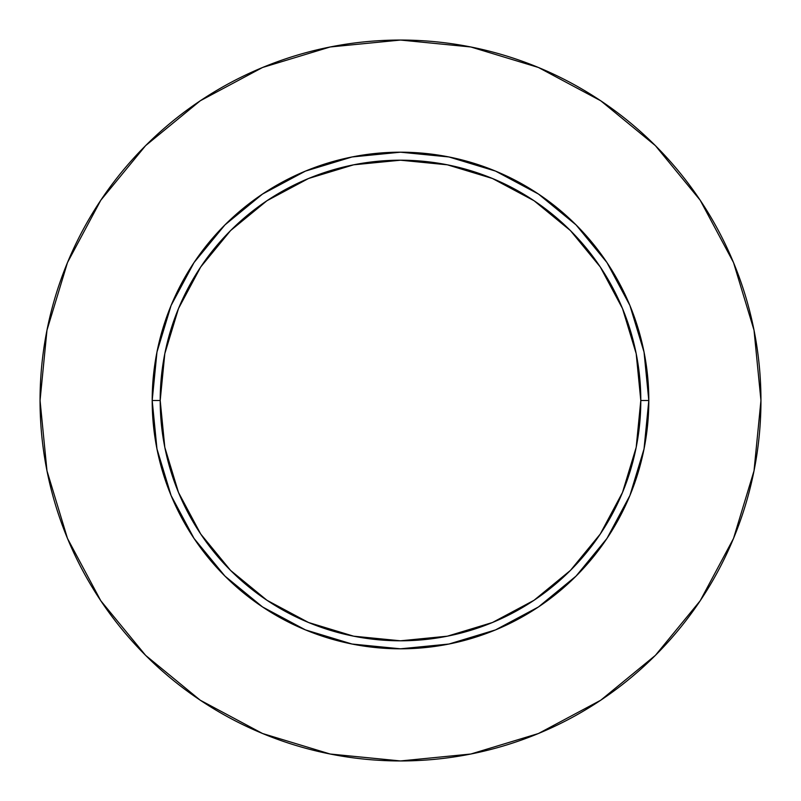 <?xml version="1.0" encoding="UTF-8"?>
<svg xmlns="http://www.w3.org/2000/svg" width="801" height="801" viewBox="0 0 801 801"><rect width="100%" height="100%" fill="white"/><g stroke="black" fill="none" stroke-linecap="round" stroke-linejoin="round"><path stroke-width="1.2" d="M640.8 400.5L648.81 400.5A248.31 248.31 0 0 1 400.5 648.81A248.31 248.31 0 0 1 152.19 400.5L160.2 400.5A240.3 240.3 0 0 1 400.5 160.2A240.3 240.3 0 0 1 640.8 400.5A240.3 240.3 0 0 1 400.5 640.8A240.3 240.3 0 0 1 160.2 400.5L164.816 447.379L178.493 492.455L200.701 534.007L230.578 570.422L266.993 600.299L308.545 622.507L353.621 636.184L400.5 640.8L447.379 636.184L492.455 622.507L534.007 600.299L570.422 570.422L600.299 534.007L622.507 492.455L636.184 447.379L640.8 400.5L636.184 353.621L622.507 308.545L600.299 266.993L570.422 230.578L534.007 200.701L492.455 178.493L447.379 164.816L400.5 160.2L353.621 164.816L308.545 178.493L266.993 200.701L230.578 230.578L200.701 266.993L178.493 308.545L164.816 353.621L160.2 400.5L152.19 400.5L156.966 352.06L171.094 305.471L194.042 262.548L224.921 224.921L262.548 194.042L305.471 171.094L352.06 156.966L400.5 152.19L448.94 156.966L495.529 171.094L538.452 194.042L576.079 224.921L606.958 262.548L629.906 305.471L644.034 352.06L648.81 400.5L644.034 448.94L629.906 495.529L606.958 538.452L576.079 576.079L538.452 606.958L495.529 629.906L448.94 644.034L400.5 648.81L352.06 644.034L305.471 629.906L262.548 606.958L224.921 576.079L194.042 538.452L171.094 495.529L156.966 448.94L152.19 400.5A248.31 248.31 0 0 1 400.5 152.19A248.31 248.31 0 0 1 648.81 400.5L640.8 400.5M40.05 400.5A360.45 360.45 0 0 1 400.5 40.05A360.45 360.45 0 0 1 760.95 400.5A360.45 360.45 0 0 1 400.5 760.95A360.45 360.45 0 0 1 40.05 400.5L46.979 470.818L67.484 538.442L100.796 600.76L145.622 655.378L200.24 700.204L262.558 733.516L330.182 754.021L400.5 760.95L470.818 754.021L538.442 733.516L600.76 700.204L655.378 655.378L700.204 600.76L733.516 538.442L754.021 470.818L760.95 400.5L754.021 330.182L733.516 262.558L700.204 200.24L655.378 145.622L600.76 100.796L538.442 67.484L470.818 46.979L400.5 40.05L330.182 46.979L262.558 67.484L200.24 100.796L145.622 145.622L100.796 200.24L67.484 262.558L46.979 330.182L40.05 400.5M700.204 200.24L655.378 145.622L600.85 100.866M200.24 100.796L145.622 145.622L100.866 200.15M100.796 600.76L145.622 655.378L200.15 700.134M600.76 700.204L655.378 655.378L700.134 600.85"/></g></svg>
